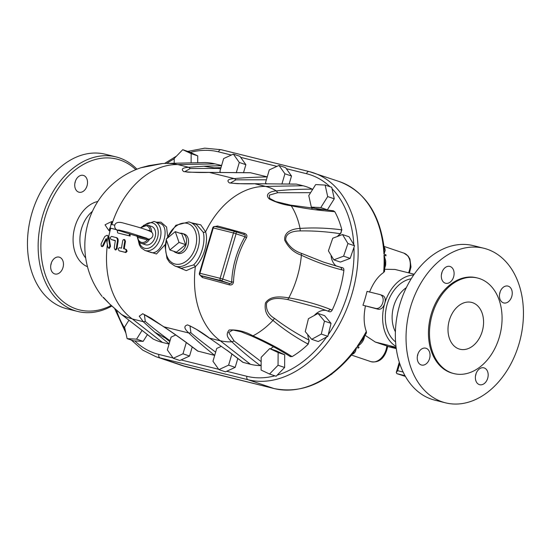 <?xml version="1.0" encoding="UTF-8"?>
<svg xmlns="http://www.w3.org/2000/svg" width="551" height="551" viewBox="0 0 551 551"><rect width="100%" height="100%" fill="white"/><g stroke="black" fill="none" stroke-linecap="round" stroke-linejoin="round"><path stroke-width="0.83" d="M136.965 169.198A79.626 57.18 103.9 0 0 119.319 157.868A79.626 57.18 103.9 0 0 116.047 156.911A79.626 57.18 103.9 0 0 41.359 220.4A79.626 57.18 103.9 0 0 77.663 311.46A79.626 57.18 103.9 0 0 111.736 306.094M111.13 305.502A77.691 55.796 -76.1 0 1 41.056 240.202A77.691 55.796 -76.1 0 1 120.077 160.038A77.691 55.796 -76.1 0 1 135.828 169.653M116.047 156.911L105.358 154.252A79.626 57.18 103.9 0 0 30.67 217.741A79.626 57.18 103.9 0 0 66.974 308.801L77.663 311.46M97.83 201.452A34.024 24.43 103.9 0 0 74.977 226.661A34.024 24.43 103.9 0 0 87.478 266.712M59.515 257.227A8.685 6.24 -76.1 0 1 63.055 267.311A8.685 6.24 -76.1 0 1 54.969 273.985A8.685 6.24 -76.1 0 1 51.009 264.053A8.685 6.24 -76.1 0 1 59.157 257.124A8.685 6.24 -76.1 0 1 59.515 257.227M87.044 185.79A8.685 6.24 -76.1 0 1 79.034 192.223A8.685 6.24 -76.1 0 1 75.074 182.285A8.685 6.24 -76.1 0 1 83.222 175.363A8.685 6.24 -76.1 0 1 83.58 175.466A8.685 6.24 -76.1 0 1 87.044 185.79M51.353 262.91A8.685 6.24 -76.1 0 1 50.782 265.224M75.418 181.141A8.685 6.24 -76.1 0 1 74.846 183.455M85.715 258.033A29.196 20.966 -76.1 0 1 81.527 228.582A29.196 20.966 -76.1 0 1 92.396 211.384M445.552 402.836L434.863 400.178A79.626 57.18 -76.1 0 1 398.559 309.118A79.626 57.18 -76.1 0 1 473.247 245.629L483.936 248.281A79.626 57.18 -76.1 0 1 487.208 249.238A79.626 57.18 -76.1 0 1 519.641 341.634A79.626 57.18 -76.1 0 1 445.552 402.836A79.626 57.18 -76.1 0 1 409.248 311.776A79.626 57.18 -76.1 0 1 483.936 248.281M417.362 356.277A8.685 6.24 103.9 0 0 417.94 353.962M441.427 274.508A8.685 6.24 103.9 0 0 441.64 273.868A8.685 6.24 103.9 0 0 442.005 272.194M499.557 294.179A8.685 6.24 103.9 0 0 500.129 291.865M475.492 375.94A8.685 6.24 103.9 0 0 476.064 373.626M472.593 302.692A24.127 17.329 -76.1 0 1 482.421 330.69A24.127 17.329 -76.1 0 1 459.968 349.238A24.127 17.329 -76.1 0 1 448.969 321.639A24.127 17.329 -76.1 0 1 471.601 302.403A24.127 17.329 -76.1 0 1 472.593 302.692M477.655 278.048L476.608 277.787A49.225 35.347 103.9 0 0 430.441 317.039A49.225 35.347 103.9 0 0 452.881 373.33L453.921 373.592A49.225 35.347 103.9 0 0 499.723 335.759A49.225 35.347 103.9 0 0 479.673 278.641A49.225 35.347 103.9 0 0 477.655 278.048A49.225 35.347 103.9 0 0 431.481 317.3A49.225 35.347 103.9 0 0 453.921 373.592M426.102 348.28A8.685 6.24 103.9 0 0 425.744 348.177A8.685 6.24 103.9 0 0 417.596 355.106A8.685 6.24 103.9 0 0 421.556 365.037A8.685 6.24 103.9 0 0 429.635 358.364A8.685 6.24 103.9 0 0 426.102 348.28M450.167 266.519A8.685 6.24 103.9 0 0 449.809 266.415A8.685 6.24 103.9 0 0 441.661 273.337A8.685 6.24 103.9 0 0 445.621 283.269A8.685 6.24 103.9 0 0 453.7 276.595A8.685 6.24 103.9 0 0 450.167 266.519M508.291 286.183A8.685 6.24 103.9 0 0 507.932 286.079A8.685 6.24 103.9 0 0 499.785 293.008A8.685 6.24 103.9 0 0 503.745 302.94A8.685 6.24 103.9 0 0 511.831 296.266A8.685 6.24 103.9 0 0 508.291 286.183M484.226 367.951A8.685 6.24 103.9 0 0 483.868 367.848A8.685 6.24 103.9 0 0 475.72 374.77A8.685 6.24 103.9 0 0 479.68 384.708A8.685 6.24 103.9 0 0 487.766 378.027A8.685 6.24 103.9 0 0 484.226 367.951M395.556 341.875A34.024 24.43 -76.1 0 1 387.201 304.214A34.024 24.43 -76.1 0 1 411.232 278.772M406.349 287.636A29.196 20.966 103.9 0 0 393.745 306.136A29.196 20.966 103.9 0 0 395.391 331.75M389.585 345.677L394.151 346.806M414.228 274.226L395.033 269.46L384.694 269.26M384.192 248.308L383.937 254.059L385.907 254.769A108.575 75.425 -71.3 0 1 385.962 255.843L383.992 255.216L384.901 262.751L384.557 271.443L383.661 272.463C377.931 276.354 373.213 282.932 369.494 292.188M413.705 274.977A37.64 27.033 103.9 0 0 384.736 303.381C385.845 299.145 385.053 296.486 382.366 295.391L380.19 294.64A7.239 5.028 -71.3 0 0 379.914 294.558L367.042 291.362A108.575 75.425 -71.3 0 1 362.957 305.24L375.83 308.436A7.239 5.028 -71.3 0 0 382.704 302.912A7.239 5.028 -71.3 0 0 380.19 294.64M375.83 308.436L378.282 309.263C381.209 309.538 383.365 307.575 384.736 303.381A37.64 27.033 103.9 0 0 395.969 346.386M378.282 309.263L362.957 305.24M362.131 340.366L366.449 332.949L366.312 331.399C363.77 324.484 363.467 316.04 365.409 306.067M365.134 335.325L375.348 342.068L386.857 345.966C387.938 346.338 387.918 346.393 386.802 346.131M340.883 267.393L342.006 269.907L343.879 270.355A93.133 64.694 108.7 0 1 332.177 310.117L330.386 309.393L328.01 311.129L329.402 311.701M332.177 310.117C331.275 311.68 330.249 312.148 329.099 311.535M307.747 334.609A18.817 13.072 108.7 0 0 309.097 340.16L308.209 344.161A93.133 64.694 108.7 0 1 292.099 356.607L291.575 356.283C279.763 348.838 266.891 342.026 252.971 335.848A80.467 55.899 -71.3 0 0 272.979 320.386L272.979 320.386C283.476 329.209 295.033 337.033 307.658 343.858A2.893 1.543 -61 0 0 309.097 340.16C296.658 333.734 285.115 326.474 274.481 318.382L272.986 320.372C266.732 316.364 264.218 310.557 265.444 302.954C270.555 295.116 281.905 296.803 288.82 297.877L287.732 299.558L319.001 307.913L327.631 310.984M274.481 318.382C268.475 314.773 265.83 309.731 266.56 303.257C270.816 296.686 281.265 298.428 287.732 299.558M330.386 309.393C317.107 304.207 303.25 300.371 288.827 297.864L288.827 297.877M314.173 315.558A18.817 13.072 108.7 0 1 326.109 310.433M261.146 361.608L234.099 340.966L231.909 341.82C240.029 349.623 249.341 357.441 259.852 365.272A2.893 1.853 -52.9 0 0 261.126 364.9M234.099 340.966L228.672 332.48L232.901 330.028L241.001 331.75L251.917 336.131L252.957 335.855C245.181 331.482 237.261 329.532 229.188 329.994C225.876 333.768 226.785 337.708 231.916 341.813L231.916 341.813A80.467 55.899 -71.3 0 1 220.18 340.69A82.519 59.26 -76.1 0 1 195.364 266.601C203.553 259.307 208.753 241.751 205.599 231.833L200.736 224.829L192.092 222.948M261.126 365.416L260.299 365.616A93.133 64.694 108.7 0 1 250.436 364.28L220.18 340.69M292.099 356.607L290.239 356.531M270.548 348.879A18.817 13.072 108.7 0 1 273.51 346.793M209.532 338.142L227.839 350.939L209.532 338.142C202.217 332.501 194.909 328.086 187.609 324.89C183.607 325.93 184.027 328.637 188.876 333.011L163.902 326.812L142.785 313.719L139.245 316.171L143.246 321.681L132.392 318.981L162.435 342.419A93.133 64.694 108.7 0 1 153.178 339.01L152.916 338.837M250.436 364.28L242.908 362.331L227.694 350.835M215.648 352.13C205.186 344.416 196.941 337.97 190.915 332.776L188.876 333.011M190.915 332.776L189.971 325.861L196.714 329.539L209.235 338.038M214.69 355.402L197.657 351.049C185.825 342.047 174.467 333.927 163.585 326.695L163.557 326.681M220.366 340.835L209.545 338.149M176.974 266.739L186.266 270.631L195.364 266.601A1.928 1.164 -133.5 0 0 193.491 264.983L181.555 268.289L175.011 266.078A23.163 16.089 -71.3 0 0 188.132 263.171A23.163 16.089 -71.3 0 0 199.366 240.388A23.163 16.089 -71.3 0 0 189.861 222.198A23.163 16.089 -71.3 0 0 188.972 221.936M265.796 186.431L254.603 183.724M208.967 172.387L250.361 172.718L267.235 176.864C253.302 177.25 242.323 177.835 234.299 178.607L234.32 178.614C228.045 179.082 226.406 180.521 229.395 182.932C237.391 183.738 245.918 184.006 254.975 183.745L296.348 184.089L302.981 185.742A93.133 64.694 108.7 0 1 312.238 189.151L312.631 189.448M234.299 178.607L209.359 172.415L250.712 172.759M209.139 172.373L187.981 172.194L184.826 171.643L190.302 168.503L188.69 167.277C182.415 167.745 180.776 169.185 183.758 171.602C191.769 172.401 200.295 172.67 209.346 172.408L209.359 172.415M220.627 168.861L203.705 166.216L188.676 167.277L177.835 164.584A82.519 59.26 103.9 0 0 177.587 164.577L214.986 163.881L221.605 165.527M129.946 234.182L130.188 236.062L118.279 233.107L129.526 235.842L129.292 233.982M117.156 229.843L110.723 228.245A82.505 3.416 -163.6 0 0 110.51 228.19A82.519 59.26 103.9 0 0 109.759 230.993L109.098 230.766A83.483 59.956 -76.1 0 1 109.849 227.969A83.47 3.458 16.4 0 1 110.062 228.024L116.922 229.726M107.073 235.256L108.747 236.4L109.119 237.598L110.537 246.414L109.305 248.411L108.623 248.177L109.863 246.187L108.086 236.179L107.073 235.256L104.828 236.482A83.483 55.369 139.9 0 0 101.074 244.024L101.267 246.214L102.293 246.69M169.061 344.065L162.435 342.419L132.185 318.836A82.519 59.26 103.9 0 0 132.392 318.981M143.246 321.681L145.292 321.447L144.341 314.525L151.091 318.209L163.585 326.702M125.718 249.238L123.589 248.701A83.483 59.956 -76.1 0 1 124.808 241.242L124.078 239.471L123.259 239.733L122.735 240.725A83.483 59.956 103.9 0 0 121.523 248.184L119.519 247.688C118.052 248.391 117.935 249.431 119.161 250.795L125.229 252.303L126.441 251.001L125.587 249.197M126.262 249.424L127.116 251.235L125.91 252.537L119.732 250.994M124.14 239.492L124.801 239.713L125.47 241.469A82.519 59.26 103.9 0 0 124.271 248.873M115.992 237.467L117.742 238.549L118.134 241.235A82.519 59.26 103.9 0 0 117.032 248.728L115.772 250.016L115.09 249.782L116.351 248.501A83.483 59.956 -76.1 0 1 117.466 241.007L117.418 239.148L116.578 237.75L111.729 236.407C110.179 237.082 109.986 238.094 111.13 239.437L115.338 240.835A83.483 59.956 103.9 0 0 114.284 247.984L115.09 249.782M115.283 240.525L111.681 239.623M167.607 236.276L166.602 227.026L161.002 222.17L156.298 222.177M146.387 250.919L156.484 253.977L165.272 244.486M143.232 321.674L154.831 332.267L168.909 339.974C158.943 332.604 151.07 326.433 145.292 321.447M170.142 340.394L168.909 339.974M152.482 338.493A2.893 1.99 -51.5 0 0 152.517 338.521A2.893 1.99 -51.5 0 0 152.758 338.672L121.275 314.263M107.383 244.658A82.519 59.26 103.9 0 0 132.185 318.836A80.467 55.899 108.7 0 1 121.44 314.38L109.656 303.994L102.913 297.223M170.665 163.323L204.593 162.559A2.893 2.046 -91.4 0 0 204.517 162.559A2.893 2.046 -91.4 0 0 204.442 162.559M140.911 167.745L162.407 163.551M204.965 162.552L205.117 162.545A93.133 64.694 108.7 0 1 214.986 163.881L177.835 164.584M162.028 163.571A82.519 82.519 0 0 1 168.434 163.406A80.467 55.899 108.7 0 1 177.587 164.577A82.519 59.26 103.9 0 0 111.846 224.498M190.302 168.503L219.394 168.441M292.147 184.13L296.348 184.089M254.789 183.71L237.564 183.683L230.449 182.973L235.931 179.84L266.374 179.798M234.32 178.614L235.931 179.84M290.604 205.137L275.596 201.528L269.639 198.394L269.343 195.123L277.732 192.719L276.34 190.894C271.326 191.101 263.95 193.904 269.363 199.021C276.388 202.548 283.682 204.8 291.238 205.785L290.205 205.172M340.49 267.283L323.754 262.186L301.342 253.308C294.372 250.946 289.179 246.572 285.769 240.202C285.087 232.467 294.413 230.917 300.226 230.917L300.047 228.431A80.467 55.899 -71.3 0 0 291.245 205.792L291.245 205.792C306.115 208.76 320.42 210.696 334.154 211.612A2.893 1.667 -85.9 0 0 333.114 210.792A2.893 1.667 -85.9 0 0 333.073 210.792M312.403 189.806A2.893 1.908 -90.4 0 0 311.68 189.158C298.869 189.179 287.085 189.758 276.326 190.894L276.34 190.894A80.467 55.899 -71.3 0 0 265.582 186.431L302.981 185.742M277.732 192.719L310.599 192.685M333.3 210.833L334.76 211.653A93.133 64.694 108.7 0 1 341.847 229.857L340.422 233.727A18.817 13.072 -71.3 0 0 337.391 236.475M311.59 207.19A18.817 13.072 -71.3 0 0 312.011 208.664M341.159 267.407L323.747 262.186M342.522 267.731L341.152 267.407M341.999 267.71C343.321 267.71 343.948 268.592 343.879 270.355M301.342 253.308L301.383 255.209C314.738 261.532 328.279 266.436 342.006 269.907M300.226 230.917C313.305 230.711 326.709 231.647 340.422 233.727A2.893 1.577 -83.2 0 0 341.234 229.788C327.142 227.962 313.409 227.508 300.047 228.417L300.047 228.431C293.917 228.706 283.917 230.952 284.695 240.174C288.407 247.661 293.972 252.668 301.39 255.189L301.39 255.189M331.041 255.237A18.817 13.072 -71.3 0 0 336.468 266.126M288.827 297.864A80.467 55.899 -71.3 0 0 301.383 255.209M114.704 225.207L111.171 224.326A83.449 3.458 -163.6 0 0 110.958 224.278A83.483 59.956 -76.1 0 1 111.867 221.53A83.346 32.915 174.2 0 0 105.048 224.822A83.394 26.951 38 0 0 109.098 230.766M117.253 229.884L117.618 232.88M129.526 235.842L130.188 236.062M111.867 221.53L112.521 221.757A82.519 59.26 103.9 0 0 111.633 224.443M109.849 227.969L110.51 228.19M117.542 240.091L118.21 240.319M117.466 241.007L118.134 241.235M117.508 239.616L118.176 239.843M117.418 239.148L118.086 239.375M117.273 238.714L117.942 238.941M117.081 238.328L117.742 238.549M116.846 238.004L117.508 238.225M116.578 237.75L117.239 237.977M116.289 237.571L116.95 237.798M101.267 246.214L102.61 245.801A83.401 55.314 -40.1 0 1 106.047 238.824A83.263 49.473 -26.8 0 1 106.123 238.728A82.967 36.648 -9.7 0 1 106.171 238.693A82.746 24.602 1.2 0 1 106.226 238.679A82.574 10.834 11.4 0 1 106.281 238.679A82.505 4.084 21.4 0 0 106.336 238.707A82.554 18.045 31.2 0 0 106.384 238.748A82.698 30.89 41.6 0 0 106.419 238.803A82.898 41.139 52.2 0 0 106.439 238.865A83.098 49.053 63.6 0 0 106.453 238.92A83.187 52.138 69.7 0 0 106.984 242.412L107.844 247.089L108.623 248.177M106.047 238.824L106.46 238.962M106.522 239.41A82.436 54.673 139.9 0 0 103.285 246.035L101.949 246.449M358.453 348.06A108.575 75.425 -71.3 0 0 359.087 347.158A15.442 10.724 108.7 0 1 358.453 348.06L356.456 347.426L353.301 352.936C329.009 382.263 302.623 394.144 274.143 388.572A2.893 2.08 103.9 0 0 274.274 388.6M362.124 340.38L357.138 346.455L359.087 347.158M166.12 239.196L175.266 231.64L179.027 242.406L169.88 249.961L166.12 239.196M179.027 242.406L185.604 244.63L181.844 233.865L175.266 231.64M185.604 244.63L176.458 252.186L169.88 249.961M179.957 233.231A10.132 7.039 108.7 0 1 182.009 233.314A10.132 7.039 108.7 0 1 182.395 233.424A10.132 7.039 108.7 0 1 185.818 245.285A10.132 7.039 108.7 0 1 175.9 252.627A10.132 7.039 108.7 0 1 173.84 251.297M182.395 233.424L184.371 234.092A10.132 7.039 108.7 0 1 187.795 245.953A10.132 7.039 108.7 0 1 177.877 253.295L175.9 252.627M149.679 238.914A0.964 0.399 -110.7 0 0 149.638 239.189L151.112 238.335M147.096 238.735A0.964 0.696 -74.7 0 1 147.448 239.878L149.638 239.189A9.649 6.702 -71.3 0 1 141.49 243.404C139.575 243.225 138.17 241.049 137.289 236.861L137.688 237.453L147.448 239.878A8.685 6.033 108.7 0 1 137.688 237.453A0.964 0.696 -77.4 0 0 137.316 236.31L136.91 235.559L137.316 236.31L148.15 238.948C151.332 239.892 154.941 234.74 151.553 232.143C147.627 229.491 132.302 225.497 123.789 223.169C111.412 219.257 113.534 231.007 119.05 230.628L136.91 236.207M151.649 232.35L150.168 230.628A0.964 0.696 -77.4 0 1 149.879 231.144M151.649 232.233A9.649 6.702 -71.3 0 0 147.682 225.118L151.628 226.454A9.649 6.702 108.7 0 1 153.584 240.525A9.649 6.702 108.7 0 1 145.436 244.74L141.49 243.404M128.955 320.145L124.574 327.136L127.123 338.645L136.579 339.134L142.11 330.318M127.123 338.645L133.7 340.869L143.157 341.358L136.579 339.134M147.454 334.505L143.157 341.358M175.714 334.987L171.113 337.109L167.339 349.926L173.276 358.274L179.846 360.499L189.558 356.036L182.98 353.811L186.286 342.57M173.276 358.274L182.98 353.811M192.23 346.958L189.558 356.036M269.687 348.59L276.258 350.815L284.702 354.768L284.626 367.483L276.113 376.243L269.535 374.019L261.098 370.058L261.167 357.344L269.687 348.59L278.124 352.544L278.048 365.258L269.535 374.019M284.626 367.483L278.048 365.258M284.702 354.768L278.124 352.544M231.888 354.004L228.61 365.141L218.899 369.611L212.961 361.256L216.736 348.439L221.344 346.317M237.805 358.474L235.187 367.365L225.476 371.835L218.899 369.611M235.187 367.365L228.61 365.141M318.044 313.443L324.622 315.668L331.048 323.368L327.859 336.303L318.251 341.544L311.673 339.313L305.254 331.619L308.436 318.685L318.044 313.443L324.47 321.143L321.281 334.078L311.673 339.313M331.048 323.368L324.47 321.143M327.859 336.303L321.281 334.078M403.091 372.035L397.657 370.685L396.286 372.469L396.858 373.647L405.378 376.409M357.2 346.517C361.67 343.824 364.142 340.187 364.631 335.607M352.227 354.279L353.818 353.535L355.409 351.586L356.566 347.426M384.026 254.128L385.204 250.368L384.832 248.136L384.054 247.027M385.962 255.843A15.442 10.724 -71.3 0 0 385.907 254.769M384.763 267.958L385.679 265.079L385.734 261.064L384.081 255.203M159.783 223.355L159.859 223.382C171.519 226.33 161.684 257.041 150.141 252.186L144.975 250.443A15.201 10.559 -71.3 0 0 159.852 239.43A15.201 10.559 -71.3 0 0 154.721 221.647A15.201 10.559 -71.3 0 0 154.135 221.474M265.582 186.431A82.519 59.26 -76.1 0 0 205.599 231.833A1.928 1.267 -15.7 0 1 203.154 232.143C206.019 241.469 201.108 258.061 193.491 264.983M166.65 238.762L175.879 225.283L188.897 221.915L196.397 224.409L203.154 232.143M211.99 230.38L200.054 270.94M200.213 275.348L202.431 277.546A78.022 3.23 16.4 0 1 229.209 284.833C231.606 285.349 233.025 284.426 233.479 282.071A69.901 50.203 -76.1 0 1 246.517 237.777C247.392 235.594 246.676 234.106 244.375 233.307A78.022 3.23 -163.6 0 0 217.597 226.02L214.959 226.502M229.209 284.833A1.928 0.503 105.8 0 0 229.147 283.379A79.847 3.306 -163.6 0 0 201.735 275.92A1.928 1.185 -75.5 0 1 202.431 277.546M233.479 282.071A1.928 0.365 2.4 0 0 231.668 282.078C231.654 283.359 230.814 283.793 229.147 283.379L220.91 280.59A1.928 1.343 -71.3 0 0 222.756 279.068L220.138 278.296A1.928 1.384 103.9 0 0 220.91 280.59L200.702 275.576A1.928 1.384 -76.1 0 1 199.93 273.275L199.393 273.179L209.284 239.575M199.393 273.179A1.928 1.928 0 0 0 200.626 275.548A1.928 1.343 -71.3 0 0 200.702 275.576L201.549 275.858M246.517 237.777A1.928 0.517 30.7 0 1 245.002 236.751A71.54 51.374 103.9 0 0 231.668 282.078L222.756 279.068L236.097 233.734A1.928 1.343 -71.3 0 0 235.415 231.585A1.928 1.343 -71.3 0 0 235.339 231.565A1.928 1.384 103.9 0 0 235.256 231.537A1.928 1.384 103.9 0 0 233.479 232.97L245.002 236.751C245.67 235.711 245.195 234.905 243.576 234.347L243.597 234.354A1.928 0.503 -74.2 0 0 244.375 233.307M217.597 226.02A1.928 1.185 -75.5 0 1 216.619 226.909M328.396 250.87L333.823 259.845L343.59 256.167L347.936 243.521L342.508 234.547L332.742 238.218L328.396 250.87M347.936 243.521L354.513 245.746L350.167 258.391L340.401 262.069L333.823 259.845M354.513 245.746L349.086 236.772L342.508 234.547M350.167 258.391L343.59 256.167M281.885 184.117L284.929 173.785L291.507 176.01L285.57 167.662L278.992 165.431L269.287 169.901L265.513 182.718L266.409 183.979M284.929 173.785L278.992 165.431M291.507 176.01L289.123 184.103M311.329 207.1L320.785 207.589L327.693 196.576L325.145 185.067L315.689 184.578L308.774 195.591L311.329 207.1L317.899 209.325L327.363 209.814L320.785 207.589M327.693 196.576L334.271 198.801L331.723 187.292L325.145 185.067M334.271 198.801L327.363 209.814M174.192 163.241L174.219 158.454L182.732 149.693L189.31 151.918L197.747 155.878L197.706 162.717M220.779 172.649L219.883 171.389L223.658 158.564L233.362 154.101L239.94 156.326L245.877 164.68L243.494 172.773M233.362 154.101L239.299 162.455L236.262 172.787M245.877 164.68L239.299 162.455M197.747 155.878L191.169 153.653L191.114 162.862M182.732 149.693L191.169 153.653M375.348 342.068L387.381 345.057L396.176 348.032M396.245 348.563L387.649 346.427M307.658 343.858L308.209 344.161M290.019 356.414A2.893 1.619 -58.1 0 0 290.081 356.456A2.893 1.619 -58.1 0 0 291.575 356.283M259.852 365.272L260.299 365.616M243.246 362.489L226.95 350.181M188.855 333.011C194.882 338.948 203.471 346.386 214.615 355.333M198.167 351.297C186.052 342.095 174.633 333.934 163.916 326.812M110.723 228.245A82.519 59.26 103.9 0 0 108.747 236.4M154.831 332.267L169.136 343.81M169.777 341.627L164.515 337.377M153.178 339.01L152.758 338.672M204.593 162.559L205.117 162.545M214.408 167.841L220.985 167.649M221.564 165.686L203.705 166.216M334.154 211.612L334.76 211.653M312.238 189.151L311.68 189.158M341.847 229.857L341.234 229.788M111.171 224.326A83.483 59.956 103.9 0 0 110.062 228.024M126.441 251.001L127.116 251.235M125.229 252.303L125.91 252.537M124.808 241.242L125.47 241.469M116.351 248.501L117.032 248.728M108.457 237.371L109.119 237.598M109.863 246.187L110.537 246.414M102.61 245.801L103.285 246.035M108.086 236.179A83.483 59.956 103.9 0 0 106.984 242.412M383.992 255.216A108.575 75.425 108.7 0 1 383.661 272.463M384.199 248.322C379.777 213.719 364.865 191.486 339.457 181.616A108.575 75.425 108.7 0 1 383.937 254.059M356.456 347.426A108.575 75.425 108.7 0 1 274.026 388.538L248.053 379.749A108.575 75.425 -71.3 0 0 351.097 296.879A108.575 75.425 -71.3 0 0 313.478 172.828A108.575 75.425 -71.3 0 0 309.311 171.602A2.893 2.08 -76.1 0 0 309.194 171.568A2.893 2.08 -76.1 0 0 306.521 173.71A105.682 73.414 108.7 0 1 330.042 186.727M366.312 331.399A108.575 75.425 108.7 0 1 357.138 346.455M140.629 227.956A8.685 6.033 108.7 0 1 150.168 230.628L147.482 230.215M396.858 373.647L404.951 375.651M397.657 370.685L399.73 363.646M386.857 345.966A15.442 10.724 108.7 0 1 370.74 361.594L351.559 355.099M383.978 246.393L403.945 253.15A15.442 10.724 108.7 0 1 408.546 272.814M131.352 340.077L142.723 350.119L155.885 356.669A108.575 75.425 -71.3 0 0 160.052 357.888L186.031 366.677A2.893 2.08 103.9 0 0 186.148 366.711A2.893 2.08 103.9 0 0 186.272 366.739M181.858 365.458L274.143 388.572A2.893 2.08 103.9 0 1 274.026 388.538L186.031 366.677A108.575 75.425 108.7 0 1 181.858 365.458L155.885 356.669M274.866 375.823A105.682 73.414 108.7 0 1 246.896 376.305A2.893 2.08 -76.1 0 0 248.053 379.749L160.052 357.888A2.893 2.08 -76.1 0 1 158.902 354.445A105.682 73.414 108.7 0 1 134.843 340.924M124.877 328.52A105.682 73.414 108.7 0 1 116.592 310.564M166.774 163.406A105.682 73.414 108.7 0 1 174.212 158.881M190.329 152.4A105.682 73.414 108.7 0 1 218.527 151.856A2.893 2.08 -76.1 0 1 221.192 149.714A2.893 2.08 -76.1 0 1 221.316 149.748L309.07 171.547M246.896 376.305L226.675 371.284M218.678 369.294L181.052 359.948M173.048 357.964L158.902 354.445M218.527 151.856L231.33 155.038M240.677 157.359L276.96 166.368M286.3 168.689L306.521 173.71M332.026 188.683A105.682 73.414 108.7 0 1 353.825 244.61M353.962 247.344A105.682 73.414 108.7 0 1 328.265 334.664M326.647 336.964A105.682 73.414 108.7 0 1 277.139 375.183M243.576 234.347L235.484 231.613M235.181 231.523L215.131 226.544A1.928 1.384 -76.1 0 0 215.055 226.523A1.928 1.928 0 0 0 212.734 227.852L213.271 227.949A1.928 1.384 -76.1 0 1 215.055 226.523L235.256 231.537A1.928 1.928 0 0 1 235.415 231.585L243.735 234.402M199.93 273.275L213.271 227.949L233.479 232.97L220.138 278.296L199.93 273.275M144.947 224.939A13.272 9.215 108.7 0 1 152.276 222.88A13.272 9.215 108.7 0 1 155.017 243.074A13.272 9.215 108.7 0 1 139.217 241.889M167.463 238.087A21.234 14.753 108.7 0 1 187.113 223.341A21.234 14.753 108.7 0 1 195.515 247.075A21.234 14.753 108.7 0 1 175.383 264.101A21.234 14.753 108.7 0 1 166.629 240.663M396.079 347.288L389.536 345.663M396.259 348.631L387.635 346.496M328.148 311.198L319.084 307.94M319.001 307.913L319.566 308.105M251.917 336.138C265.603 342.274 278.324 349.052 290.081 356.449L290.432 356.669M121.33 314.311L152.93 338.851M121.358 314.325L110.193 304.572L103.457 297.416M205.041 162.545L171.953 163.289M141.008 167.711L148.742 165.651L161.987 163.571M167.497 163.399L171.878 163.296M291.823 184.089L254.762 183.703M290.597 205.13L333.555 210.826M339.457 181.616L309.194 171.568L221.192 149.714L204.758 148.164L187.753 151.394M137.289 236.861L136.855 236.193M140.291 227.852L147.682 225.118M146.938 238.287L128.066 232.295L118.472 229.905M399.282 362.269L396.286 372.469M330.779 374.818L332.225 373.75M176.492 156.112L164.591 163.447M114.856 309.028L125.869 332.983M387.663 346.29C386.155 354.858 381.044 363.736 370.74 361.594M409.407 273.034L410.984 266.939L409.923 259.025L408.091 256.008L403.945 253.15M159.356 223.238L154.053 221.447L143.398 225.435M209.215 239.802L209.049 240.374M209.043 240.408L212.734 227.852M200.626 275.548L201.638 275.893M138.28 240.553L139.396 245.002L141.159 247.84L144.975 250.443M166.326 239.775L165.059 246.366L166.987 258.481L169.639 262.503L175.011 266.078M140.994 167.718A82.519 82.519 0 0 0 102.1 296.452"/></g></svg>

